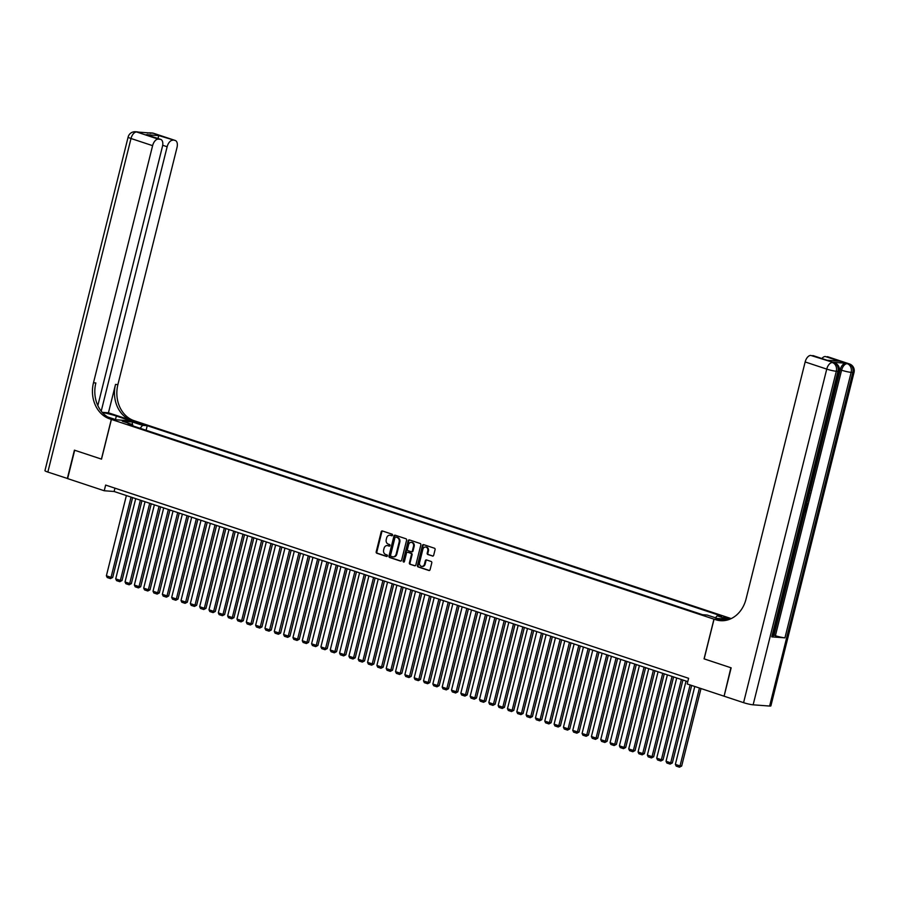<?xml version="1.0" encoding="UTF-8"?>
<svg xmlns="http://www.w3.org/2000/svg" width="899" height="899" viewBox="0 0 899 899"><rect width="100%" height="100%" fill="white"/><g stroke="black" fill="none" stroke-linecap="round" stroke-linejoin="round"><path stroke-width="1.35" d="M392.56 535.186A0.809 0.674 -85.7 0 0 392.121 534.197L382.39 530.972A1.157 0.955 -85.7 0 0 381.198 531.781L376.198 551.829A1.157 0.955 -85.7 0 0 376.838 553.245L386.57 556.47A0.809 0.674 -85.7 0 0 386.952 554.908L385.693 554.492A3.697 3.057 -85.7 0 1 383.648 549.952L384.075 548.289A3.697 3.057 -85.7 0 1 387.278 545.569A3.697 3.057 -85.7 0 1 387.885 545.693L389.143 546.109A0.809 0.674 -85.7 0 0 389.537 544.547L388.278 544.131A3.697 3.057 -85.7 0 1 386.233 539.602L386.649 537.928A3.697 3.057 -85.7 0 1 389.863 535.208A3.697 3.057 -85.7 0 1 390.469 535.332L391.728 535.748A0.809 0.674 -85.7 0 0 392.56 535.186M730.55 618.894L723.493 617.31L729.876 619.186M432.486 556.076A1.157 0.955 -85.7 0 0 433.678 555.267L435.082 549.637A1.157 0.955 -85.7 0 0 434.442 548.221L423.631 544.637A1.157 0.955 -85.7 0 0 422.44 545.446L417.439 565.493A1.157 0.955 -85.7 0 0 418.08 566.909L428.89 570.494A1.157 0.955 -85.7 0 0 430.082 569.685L431.778 562.886A1.157 0.955 -85.7 0 0 431.138 561.47L426.508 559.942A1.157 0.955 -85.7 0 0 425.317 560.751L424.474 564.123A3.09 2.551 -85.7 0 1 419.586 562.493L422.867 549.3A3.09 2.551 -85.7 0 1 427.767 550.918L427.216 553.121A1.157 0.955 -85.7 0 0 427.857 554.537L432.868 556.099M704.164 658.866L730.876 667.743L724.1 696.129M704.063 658.855L713.963 619.153L111.409 419.428L135.816 421.26L731.202 618.591M723.807 696.107L687.196 683.97L688.612 678.307L105.644 485.078L104.228 490.753L67.616 478.616L74.684 450.253L101.508 459.142L111.409 419.428M406.606 540.198A1.157 0.955 -85.7 0 0 405.966 538.782L395.167 535.197A1.157 0.955 -85.7 0 0 393.964 536.018L388.975 556.054A1.157 0.955 -85.7 0 0 389.604 557.481L400.415 561.055A1.157 0.955 -85.7 0 0 401.606 560.246L406.606 540.198M409.405 539.917L420.204 543.502A1.157 0.955 -85.7 0 1 420.844 544.918L415.844 564.965A1.157 0.955 -85.7 0 1 414.653 565.774L410.023 564.246A1.157 0.955 -85.7 0 1 409.393 562.83L411.416 554.694A1.157 0.955 -85.7 0 0 410.776 553.278L407.708 552.267A1.157 0.955 -85.7 0 0 406.517 553.076L404.404 561.538A0.809 0.674 -85.7 0 1 403.123 561.111L408.202 540.737A1.157 0.955 -85.7 0 1 409.405 539.917M136.446 422.957L144.087 424.676L140.536 423.26L134.951 422.227L136.446 422.957M726.988 620.119L713.963 619.153M715.458 617.793L717.188 615.804L721.807 616.141L147.234 425.699L142.615 425.351L140.087 428.272M717.188 615.804L727.448 619.197L717.424 618.445L707.165 615.051L702.546 614.702L127.973 424.261L132.591 424.609L122.331 421.204L132.355 421.957L142.615 425.351M104.228 490.753L114.128 491.495L687.78 681.633M114.948 488.168L114.128 491.495M146.099 430.273L147.234 425.699M133.007 425.935L132.591 424.609M132.344 424.519L132.355 421.957M392.155 535.725L391.132 535.388A3.697 3.057 -85.7 0 0 390.514 535.265A3.697 3.057 -85.7 0 0 390.188 535.265M387.604 545.614A3.697 3.057 -85.7 0 1 387.93 545.614A3.697 3.057 -85.7 0 1 388.548 545.738L389.57 546.086M382.547 531.017A1.157 0.955 -85.7 0 0 381.861 531.826L376.861 551.874A1.157 0.955 -85.7 0 0 377.501 553.29L386.986 556.436M395.313 535.253A1.157 0.955 -85.7 0 0 394.627 536.062L389.627 556.11A1.157 0.955 -85.7 0 0 390.267 557.526L400.92 561.055M395.785 537.096A0.809 0.674 -85.7 0 0 394.942 537.658L390.559 555.256A0.809 0.674 -85.7 0 0 391.009 556.245L392.335 556.695A3.697 3.057 -85.7 0 0 392.942 556.818A3.697 3.057 -85.7 0 0 396.156 554.099L399.145 542.075A3.697 3.057 -85.7 0 0 397.111 537.535L396.437 537.141A0.809 0.674 -85.7 0 0 396.167 537.13M393.279 556.818A3.697 3.057 -85.7 0 0 393.605 556.863A3.697 3.057 -85.7 0 0 396.807 554.144L396.156 554.099M396.437 537.141L397.763 537.58A3.697 3.057 -85.7 0 1 399.808 542.119L396.807 554.144M415.158 565.774L410.023 564.246M407.989 552.278A1.157 0.955 -85.7 0 1 408.371 552.312L411.439 553.323A1.157 0.955 -85.7 0 1 412.079 554.75L410.045 562.875A1.157 0.955 -85.7 0 0 410.686 564.291M409.551 539.973A1.157 0.955 -85.7 0 0 408.865 540.782L403.786 561.156A0.809 0.674 -85.7 0 0 404.044 562.055M413.518 546.255A3.09 2.551 -85.7 0 0 408.618 544.637L407.461 549.289A1.157 0.955 -85.7 0 0 408.101 550.705L411.169 551.716A1.157 0.955 -85.7 0 0 412.36 550.907L413.518 546.255L414.181 546.311A3.09 2.551 -85.7 0 0 411.63 542.423M411.551 551.75L411.821 551.772A1.157 0.955 -85.7 0 0 413.023 550.963L412.36 550.907M414.181 546.311L413.023 550.963M425.879 547.075A3.09 2.551 -85.7 0 1 428.43 550.975L427.879 553.177A1.157 0.955 -85.7 0 0 428.52 554.593L432.992 556.076M422.125 566.392A3.09 2.551 -85.7 0 0 425.137 564.167L424.474 564.123M426.665 559.987A1.157 0.955 -85.7 0 0 425.98 560.796L425.137 564.167M423.789 544.693A1.157 0.955 -85.7 0 0 423.103 545.502L418.102 565.55A1.157 0.955 -85.7 0 0 418.743 566.966L429.396 570.494M131.052 497.102L111.049 577.327L106.385 575.787L126.388 495.551M112.701 577.45L110.476 578.608L111.049 577.327L112.701 577.45L132.602 497.619M110.476 578.608L107.217 577.529L106.385 575.787M67.639 478.549L47.849 472.065L131.007 138.502A7.057 0.809 14 0 1 128.119 137.086A7.057 7.057 0 0 1 135.491 131.748A7.057 5.844 94.3 0 1 136.67 131.984L158.258 139.143A7.057 3.888 108.3 0 0 152.605 145.66L131.007 138.502A7.057 3.888 -71.7 0 1 136.67 131.984L153.156 133.221A7.057 3.888 -71.7 0 1 153.684 133.322L175.271 140.48A7.057 3.888 108.3 0 0 174.754 140.379L153.156 133.221A7.057 5.844 -85.7 0 0 151.987 132.985A7.057 7.057 0 0 1 153.684 133.322M67.335 478.526L74.415 450.163L101.508 459.119M130.939 420.889L116.342 416.035A13.238 1.506 14 0 0 102.351 412.517M130.939 420.867L135.727 421.226L134.142 420.698A29.42 24.34 94.3 0 1 117.893 384.603L177.013 147.481A7.057 3.888 108.3 0 0 175.271 140.48M108.442 412.798L131.76 420.518A29.42 24.34 94.3 0 1 115.522 384.435L108.442 412.798L102.171 412.326M101.418 459.108L111.319 419.395L109.723 418.878A29.42 24.34 94.3 0 1 93.485 382.783L152.605 145.66M111.319 419.395L116.095 419.754L107.588 416.934M97.834 405.606L162.461 146.391A7.057 3.888 108.3 0 0 160.73 139.39L146.211 134.659L158.82 135.592L174.754 140.379M172.81 140.233A7.057 3.888 108.3 0 0 167.147 146.751L162.697 145.267M101.216 411.169L167.147 146.751M47.849 472.065A7.057 0.809 -166 0 1 44.95 470.649L128.119 137.086M160.73 139.39A7.057 3.888 108.3 0 0 160.202 139.289L146.211 134.659M158.258 139.143L160.202 139.289M109.723 418.878L112.105 419.046A29.42 24.34 94.3 0 1 95.856 382.963L93.485 382.783M158.82 135.592L157.954 138.48M771.758 636.863L837.947 371.377A7.057 0.809 14 0 0 839.205 371.231L773.016 636.717A7.057 0.809 -166 0 1 771.758 636.863L784.951 637.852A7.057 0.809 -166 0 1 775.399 635.705L773.994 635.233L804.684 512.149M805.931 507.148L806.257 505.867M807.223 501.979L807.729 499.956M807.999 498.889L809.066 494.607M809.347 493.472L809.83 491.517M810.561 488.595L840.194 369.747A7.057 3.888 -71.7 0 1 845.847 363.241L832.654 362.252A7.057 3.888 -71.7 0 1 833.182 362.353L834.575 362.814A7.057 3.888 108.3 0 0 834.047 362.713L832.654 362.252M773.994 635.233L773.398 635.188M731.157 667.833L704.153 658.888L714.053 619.175L715.638 619.703A29.42 24.34 -85.7 0 0 720.515 620.681A29.42 24.34 -85.7 0 0 746.035 599.071L805.156 361.949A7.057 3.888 -71.7 0 1 810.808 355.431L834.047 362.713A7.057 5.844 -85.7 0 1 837.947 371.377L836.306 371.253L753.137 704.816A7.057 0.809 -166 0 1 743.585 702.658L724.088 696.197L731.157 667.833M714.053 619.175L722.448 620.737M826.743 360.218L839.351 361.162L826.743 360.218L810.808 355.431M812.752 355.577A7.057 3.888 -71.7 0 1 813.28 355.678L826.732 360.139M769.623 706.052L852.791 372.489A7.057 0.809 14 0 0 854.05 372.343L770.881 705.906A7.057 0.809 -166 0 1 769.623 706.052L753.137 704.816M821.877 358.532A7.057 3.888 -71.7 0 1 825.361 356.521L839.351 361.162M845.847 363.241L825.361 356.521M827.305 356.667A7.057 3.888 -71.7 0 1 827.822 356.768L849.42 363.926A7.057 3.888 108.3 0 0 848.892 363.825A7.057 5.844 -85.7 0 1 852.791 372.489L851.151 372.366L784.951 637.852M715.638 619.703L718.02 619.883A29.42 24.34 -85.7 0 0 721.706 620.737M804.324 511.149L806.066 507.182L805.369 506.957M806.066 507.182L804.819 512.16L804.077 512.104M806.909 500.754L806.999 503.44L806.392 505.879L805.65 505.822M805.886 504.856L806.639 501.844M807.482 498.462L807.853 500.001L807.235 499.439M808.606 493.956L809.471 493.517L808.358 494.944M807.853 500.001L807.156 499.765M809.471 493.517L808.774 493.281M809.235 491.438L809.606 489.933M809.92 490.034L809.403 488.056M809.774 487.101L810.404 489.977L808.965 492.54M140.379 500.192L120.376 580.417L115.713 578.877L135.715 498.653M122.028 580.54L119.803 581.698L120.376 580.417L122.028 580.54L141.93 500.709M119.803 581.698L116.544 580.619L115.713 578.877M149.706 503.283L129.703 583.518L125.04 581.968L145.042 501.743M131.355 583.642L129.13 584.788L129.703 583.518L131.355 583.642L151.257 503.8M129.13 584.788L125.871 583.709L125.04 581.968M159.033 506.373L139.03 586.609L134.367 585.058L154.37 504.833M140.682 586.732L138.457 587.89L139.03 586.609L140.682 586.732L160.595 506.89M138.457 587.89L135.198 586.8L134.367 585.058M168.36 509.475L148.357 589.699L143.694 588.148L163.697 507.924M150.009 589.823L147.784 590.98L148.357 589.699L150.009 589.823L169.922 509.98M147.784 590.98L144.525 589.89L143.694 588.148M177.687 512.565L157.685 592.789L153.021 591.239L173.024 511.014M159.337 592.913L157.123 594.07L157.685 592.789L159.337 592.913L179.249 513.071M157.123 594.07L153.853 592.98L153.021 591.239M187.026 515.655L167.023 595.88L162.348 594.329L182.362 514.104M168.664 596.003L166.45 597.161L167.023 595.88L168.664 596.003L188.576 516.172M166.45 597.161L163.18 596.082L162.348 594.329M196.353 518.745L176.35 598.97L171.687 597.43L191.689 517.195M177.991 599.094L175.777 600.251L176.35 598.97L177.991 599.094L197.904 519.262M175.777 600.251L172.507 599.172L171.687 597.43M205.68 521.836L185.677 602.06L181.014 600.521L201.016 520.285M187.318 602.184L185.104 603.341L185.677 602.06L187.318 602.184L207.231 522.353M185.104 603.341L181.834 602.263L181.014 600.521M215.007 524.926L195.004 605.151L190.341 603.611L210.344 523.387M196.645 605.274L194.431 606.432L195.004 605.151L196.645 605.274L216.558 525.443M194.431 606.432L191.161 605.353L190.341 603.611M224.334 528.016L204.331 608.241L199.668 606.701L219.671 526.477M205.972 608.365L203.758 609.522L204.331 608.241L205.972 608.365L225.885 528.533M203.758 609.522L200.488 608.443L199.668 606.701M233.661 531.107L213.659 611.342L208.995 609.792L228.998 529.567M215.299 611.466L213.085 612.612L213.659 611.342L215.299 611.466L235.212 531.624M213.085 612.612L209.815 611.534L208.995 609.792M242.988 534.197L222.986 614.433L218.322 612.882L238.325 532.658M224.626 614.556L222.413 615.714L222.986 614.433L224.626 614.556L244.539 534.714M222.413 615.714L219.142 614.624L218.322 612.882M252.316 537.299L232.313 617.523L227.649 615.972L247.652 535.748M233.954 617.647L231.74 618.804L232.313 617.523L233.954 617.647L253.866 537.804M231.74 618.804L228.47 617.714L227.649 615.972M261.643 540.389L241.64 620.613L236.976 619.063L256.979 538.838M243.292 620.737L241.067 621.894L241.64 620.613L243.292 620.737L263.193 540.895M241.067 621.894L237.797 620.816L236.976 619.063M270.97 543.479L250.967 623.704L246.304 622.153L266.306 541.928M252.619 623.827L250.394 624.985L250.967 623.704L252.619 623.827L272.521 543.996M250.394 624.985L247.124 623.906L246.304 622.153M280.297 546.57L260.294 626.794L255.631 625.255L275.633 545.019M261.946 626.918L259.721 628.075L260.294 626.794L261.946 626.918L281.848 547.086M259.721 628.075L256.451 626.996L255.631 625.255M289.624 549.66L269.621 629.884L264.958 628.345L284.961 548.109M271.273 630.008L269.048 631.165L269.621 629.884L271.273 630.008L291.175 550.177M269.048 631.165L265.778 630.087L264.958 628.345M298.951 552.75L278.948 632.975L274.285 631.435L294.288 551.211M280.6 633.098L278.375 634.256L278.948 632.975L280.6 633.098L300.502 553.267M278.375 634.256L275.105 633.177L274.285 631.435M308.278 555.84L288.276 636.065L283.612 634.525L303.615 554.301M289.928 636.189L287.702 637.346L288.276 636.065L289.928 636.189L309.829 556.357M287.702 637.346L284.432 636.267L283.612 634.525M317.605 558.931L297.603 639.167L292.939 637.616L312.942 557.391M299.255 639.29L297.03 640.436L297.603 639.167L299.255 639.29L319.156 559.448M297.03 640.436L293.759 639.358L292.939 637.616M326.933 562.021L306.93 642.257L302.266 640.706L322.269 560.482M308.582 642.38L306.357 643.538L306.93 642.257L308.582 642.38L328.483 562.538M306.357 643.538L303.098 642.448L302.266 640.706M336.26 565.123L316.257 645.347L311.593 643.796L331.596 563.572M317.909 645.471L315.684 646.628L316.257 645.347L317.909 645.471L337.81 565.628M315.684 646.628L312.425 645.538L311.593 643.796M345.587 568.213L325.584 648.437L320.921 646.887L340.923 566.662M327.236 648.561L325.011 649.719L325.584 648.437L327.236 648.561L347.138 568.719M325.011 649.719L321.752 648.64L320.921 646.887M354.914 571.303L334.911 651.528L330.248 649.977L350.25 569.752M336.563 651.651L334.338 652.809L334.911 651.528L336.563 651.651L356.465 571.82M334.338 652.809L331.079 651.73L330.248 649.977M364.241 574.394L344.238 654.618L339.575 653.079L359.578 572.843M345.89 654.742L343.665 655.899L344.238 654.618L345.89 654.742L365.792 574.911M343.665 655.899L340.406 654.82L339.575 653.079M373.568 577.484L353.565 657.708L348.902 656.169L368.905 575.933M355.217 657.832L352.992 658.989L353.565 657.708L355.217 657.832L375.119 578.001M352.992 658.989L349.733 657.911L348.902 656.169M382.895 580.574L362.893 660.799L358.229 659.259L378.232 579.035M364.544 660.922L362.319 662.08L362.893 660.799L364.544 660.922L384.446 581.091M362.319 662.08L359.061 661.001L358.229 659.259M392.222 583.665L372.22 663.889L367.556 662.349L387.559 582.125M373.872 664.013L371.647 665.17L372.22 663.889L373.872 664.013L393.773 584.181M371.647 665.17L368.388 664.091L367.556 662.349M401.55 586.755L381.547 666.991L376.883 665.44L396.886 585.215M383.199 667.114L380.974 668.272L381.547 666.991L383.199 667.114L403.1 587.272M380.974 668.272L377.715 667.182L376.883 665.44M410.877 589.845L390.874 670.081L386.21 668.53L406.213 588.306M392.526 670.204L390.301 671.362L390.874 670.081L392.526 670.204L412.427 590.362M390.301 671.362L387.042 670.272L386.21 668.53M420.204 592.947L400.201 673.171L395.538 671.62L415.54 591.396M401.853 673.295L399.628 674.452L400.201 673.171L401.853 673.295L421.755 593.452M399.628 674.452L396.369 673.362L395.538 671.62M429.531 596.037L409.528 676.262L404.865 674.711L424.867 594.486M411.18 676.385L408.955 677.543L409.528 676.262L411.18 676.385L431.082 596.543M408.955 677.543L405.696 676.464L404.865 674.711M438.858 599.127L418.855 679.352L414.192 677.801L434.195 597.577M420.507 679.475L418.282 680.633L418.855 679.352L420.507 679.475L440.409 599.644M418.282 680.633L415.023 679.554L414.192 677.801M448.185 602.218L428.182 682.442L423.519 680.903L443.522 600.667M429.834 682.566L427.609 683.723L428.182 682.442L429.834 682.566L449.736 602.735M427.609 683.723L424.35 682.644L423.519 680.903M457.512 605.308L437.51 685.532L432.846 683.993L452.849 603.757M439.162 685.656L436.936 686.814L437.51 685.532L439.162 685.656L459.074 605.825M436.936 686.814L433.678 685.735L432.846 683.993M466.839 608.398L446.837 688.623L442.173 687.083L462.176 606.859M448.489 688.746L446.275 689.904L446.837 688.623L448.489 688.746L468.401 608.915M446.275 689.904L443.005 688.825L442.173 687.083M476.167 611.489L456.164 691.724L451.5 690.174L471.503 609.949M457.816 691.837L455.602 692.994L456.164 691.724L457.816 691.837L477.729 612.005M455.602 692.994L452.332 691.915L451.5 690.174M485.505 614.579L465.502 694.815L460.839 693.264L480.841 613.039M467.143 694.938L464.929 696.096L465.502 694.815L467.143 694.938L487.056 615.096M464.929 696.096L461.659 695.006L460.839 693.264M494.832 617.68L474.829 697.905L470.166 696.354L490.169 616.13M476.47 698.029L474.256 699.186L474.829 697.905L476.47 698.029L496.383 618.186M474.256 699.186L470.986 698.096L470.166 696.354M504.159 620.771L484.156 700.995L479.493 699.444L499.496 619.22M485.797 701.119L483.583 702.276L484.156 700.995L485.797 701.119L505.71 621.276M483.583 702.276L480.313 701.186L479.493 699.444M513.486 623.861L493.484 704.086L488.82 702.535L508.823 622.31M495.124 704.209L492.91 705.367L493.484 704.086L495.124 704.209L515.037 624.378M492.91 705.367L489.64 704.288L488.82 702.535M522.813 626.951L502.811 707.176L498.147 705.636L518.15 625.401M504.451 707.299L502.238 708.457L502.811 707.176L504.451 707.299L524.364 627.468M502.238 708.457L498.967 707.378L498.147 705.636M532.141 630.042L512.138 710.266L507.474 708.727L527.477 628.491M513.779 710.39L511.565 711.547L512.138 710.266L513.779 710.39L533.691 630.559M511.565 711.547L508.295 710.468L507.474 708.727M541.468 633.132L521.465 713.356L516.801 711.817L536.804 631.592M523.106 713.48L520.892 714.638L521.465 713.356L523.106 713.48L543.018 633.649M520.892 714.638L517.622 713.559L516.801 711.817M550.795 636.222L530.792 716.447L526.129 714.907L546.131 634.683M532.444 716.57L530.219 717.728L530.792 716.447L532.444 716.57L552.346 636.739M530.219 717.728L526.949 716.649L526.129 714.907M560.122 639.313L540.119 719.548L535.456 717.998L555.458 637.773M541.771 719.672L539.546 720.818L540.119 719.548L541.771 719.672L561.673 639.83M539.546 720.818L536.276 719.739L535.456 717.998M569.449 642.403L549.446 722.639L544.783 721.088L564.786 640.863M551.098 722.762L548.873 723.92L549.446 722.639L551.098 722.762L571 642.92M548.873 723.92L545.603 722.83L544.783 721.088M578.776 645.504L558.773 725.729L554.11 724.178L574.113 643.954M560.425 725.853L558.2 727.01L558.773 725.729L560.425 725.853L580.327 646.01M558.2 727.01L554.93 725.92L554.11 724.178M588.103 648.595L568.101 728.819L563.437 727.269L583.44 647.044M569.752 728.943L567.527 730.1L568.101 728.819L569.752 728.943L589.654 649.1M567.527 730.1L564.257 729.01L563.437 727.269M597.43 651.685L577.428 731.91L572.764 730.359L592.767 650.134M579.08 732.033L576.855 733.191L577.428 731.91L579.08 732.033L598.981 652.202M576.855 733.191L573.584 732.112L572.764 730.359M606.758 654.775L586.755 735L582.091 733.46L602.094 653.225M588.407 735.124L586.182 736.281L586.755 735L588.407 735.124L608.308 655.292M586.182 736.281L582.912 735.202L582.091 733.46M616.085 657.866L596.082 738.09L591.418 736.551L611.421 656.315M597.734 738.214L595.509 739.371L596.082 738.09L597.734 738.214L617.635 658.383M595.509 739.371L592.25 738.293L591.418 736.551M625.412 660.956L605.409 741.181L600.746 739.641L620.748 659.416M607.061 741.304L604.836 742.462L605.409 741.181L607.061 741.304L626.963 661.473M604.836 742.462L601.577 741.383L600.746 739.641M634.739 664.046L614.736 744.271L610.073 742.731L630.075 662.507M616.388 744.394L614.163 745.552L614.736 744.271L616.388 744.394L636.29 664.563M614.163 745.552L610.904 744.473L610.073 742.731M644.066 667.137L624.063 747.372L619.4 745.822L639.403 665.597M625.715 747.496L623.49 748.642L624.063 747.372L625.715 747.496L645.617 667.654M623.49 748.642L620.231 747.563L619.4 745.822M653.393 670.227L633.39 750.463L628.727 748.912L648.73 668.687M635.042 750.586L632.817 751.744L633.39 750.463L635.042 750.586L654.944 670.744M632.817 751.744L629.558 750.654L628.727 748.912M662.72 673.329L642.718 753.553L638.054 752.002L658.057 671.778M644.369 753.677L642.144 754.834L642.718 753.553L644.369 753.677L664.271 673.834M642.144 754.834L638.886 753.744L638.054 752.002M672.047 676.419L652.045 756.643L647.381 755.093L667.384 674.868M653.697 756.767L651.472 757.924L652.045 756.643L653.697 756.767L673.598 676.925M651.472 757.924L648.213 756.846L647.381 755.093M681.375 679.509L661.372 759.734L656.708 758.183L676.711 677.958M663.024 759.857L660.799 761.015L661.372 759.734L663.024 759.857L682.925 680.026M660.799 761.015L657.54 759.936L656.708 758.183M690.117 684.948L670.699 762.824L666.035 761.284L686.038 681.049M672.351 762.948L670.126 764.105L670.699 762.824L672.351 762.948L691.668 685.454M670.126 764.105L666.867 763.026L666.035 761.284M699.444 688.038L680.026 765.914L675.363 764.375L694.781 686.488M681.678 766.038L679.453 767.195L680.026 765.914L681.678 766.038L700.995 688.544M679.453 767.195L676.194 766.117L675.363 764.375M140.311 424.159L140.536 423.26M142.424 424.609L142.593 423.946M391.132 535.388L390.469 535.332M388.548 545.738L387.885 545.693M377.501 553.29L376.838 553.245M376.861 551.874L376.198 551.829M381.861 531.826L381.198 531.781M390.267 557.526L389.604 557.481M389.627 556.11L388.975 556.054M394.627 536.062L393.964 536.018M399.808 542.119L399.145 542.075M397.763 537.58L397.111 537.535M410.045 562.875L409.393 562.83M412.079 554.75L411.416 554.694M411.439 553.323L410.776 553.278M408.371 552.312L407.708 552.267M403.786 561.156L403.123 561.111M408.865 540.782L408.202 540.737M428.52 554.593L427.857 554.537M427.879 553.177L427.216 553.121M428.43 550.975L427.767 550.918M425.98 560.796L425.317 560.751M418.743 566.966L418.08 566.909M418.102 565.55L417.439 565.493M423.103 545.502L422.44 545.446M131.76 420.518L134.142 420.698M115.522 384.435L117.893 384.603M150.167 133.355A7.057 3.888 -71.7 0 1 151.504 133.097A7.057 5.844 94.3 0 0 150.335 132.861A7.057 7.057 0 0 0 147.683 133.176M138.839 132.22A7.057 7.057 0 0 0 137.142 131.872A7.057 5.844 -85.7 0 1 138.311 132.108A7.057 3.888 -71.7 0 1 138.839 132.22L139.986 132.591M115.465 419.552L116.342 416.035M743.585 702.658L826.743 369.107L805.156 361.949M775.399 635.705L841.588 370.208L840.194 369.747M826.743 369.107A7.057 0.809 14 0 0 836.306 371.253A7.057 5.844 94.3 0 0 832.407 362.589A7.057 3.888 108.3 0 0 826.743 369.107M841.588 370.208A7.057 0.809 14 0 0 851.151 372.366A7.057 5.844 94.3 0 0 847.251 363.702A7.057 3.888 108.3 0 0 841.588 370.208M390.514 535.265L389.863 535.208M387.93 545.614L387.278 545.569M396.302 537.119L395.65 537.074M393.605 556.863L392.942 556.818M408.18 552.278L407.517 552.222M411.956 542.412L411.304 542.367M412.012 551.806L411.36 551.761M426.205 547.075L425.553 547.03M422.463 566.437L421.8 566.392M150.335 132.861L151.987 132.985M135.491 131.748L137.142 131.872M839.205 371.231A7.057 7.057 0 0 0 834.575 362.814M854.05 372.343A7.057 7.057 0 0 0 849.42 363.926"/></g></svg>
